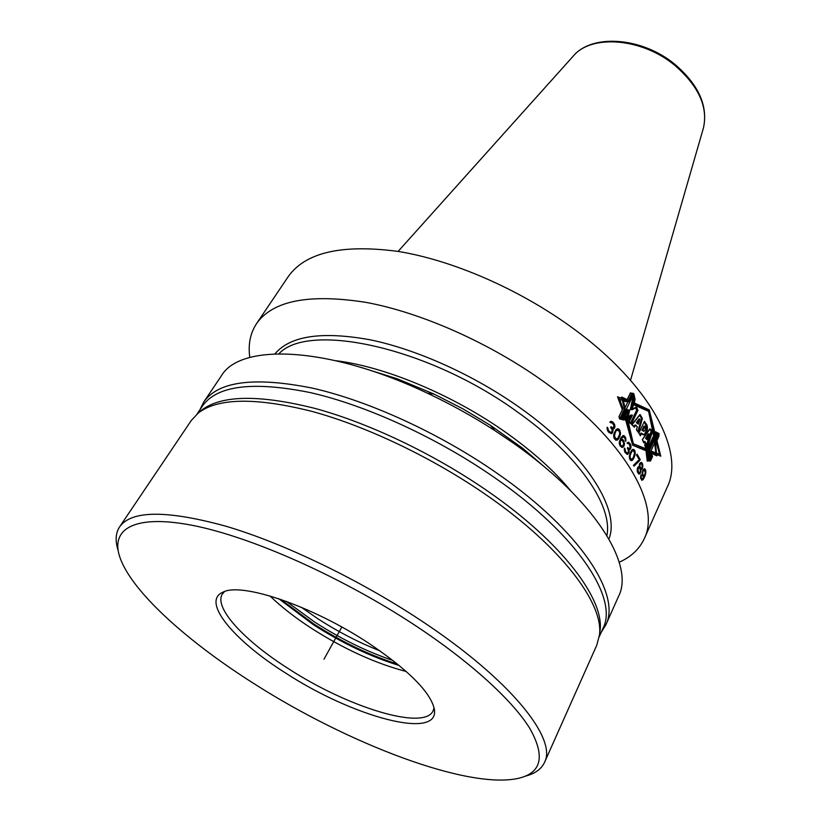 <?xml version="1.0" encoding="UTF-8"?>
<svg xmlns="http://www.w3.org/2000/svg" width="821" height="821" viewBox="0 0 821 821"><rect width="100%" height="100%" fill="white"/><g stroke="black" fill="none" stroke-linecap="round" stroke-linejoin="round"><path stroke-width="1.23" d="M406.251 671.496C375.618 663.481 344.081 649.113 311.631 628.414C295.293 617.803 281.408 606.986 269.976 595.964M224.523 591.561L222.358 594.045C213.552 607.776 244.535 640.924 288.715 668.869C347.355 707.025 423.923 731.07 433.108 710.863L434.063 707.712M368.434 643.038C408.776 670.254 430.748 692.349 434.371 709.313C439.738 740.809 352.219 716.589 285.687 673.087C233.882 640.554 200.847 601.383 223.004 592.157C241.425 582.048 312.237 605.826 368.434 643.038M415.806 625.838C342.398 577.255 251.503 536.913 192.761 525.419C133.802 513.864 109.86 529.196 120.061 557.798C132.253 592.208 187.988 642.053 254.941 684.242C348.381 743.754 467.416 789.474 518.051 778.411C541.614 773.095 545.534 756.459 529.843 728.473C512.704 700.672 471.275 662.557 415.806 625.838M599.679 633.422L600.048 630.795C604.605 599.381 562.262 542.527 487.664 491.122C434.278 454.126 369.009 423.051 314.884 408.386C259.344 394.48 221.639 395.024 201.792 410.038L198.456 412.84C218.314 397.826 256.193 397.364 312.083 411.434C366.566 426.273 432.318 457.605 486.135 494.858C561.318 546.612 603.999 603.692 599.443 635.105L596.826 645.08L544.508 762.422C557.449 738.808 510.426 679.398 420.516 620.224C358.572 579.195 283.409 543.163 225.611 526.128C166.653 510.015 131.309 510.272 119.599 526.887C115.566 533.116 115.063 540.957 118.111 550.388M544.508 762.422C541.367 769.144 534.984 773.721 525.368 776.132M198.456 412.84L191.385 420.342L119.599 526.887M201.792 410.038L199.76 411.742M197.153 413.907L202.407 406.108C216.857 385.501 252.847 380.995 310.379 392.612C366.566 405.389 437.47 437.85 494.683 477.709C577.707 535.118 618.49 598.55 603.066 628.188L599.227 636.788M547.381 469.376L522.874 448.41L490.465 425.36L494.858 430.604L513.258 443.022C595.163 500.338 634.705 564.961 618.654 596.128L605.826 624.884C621.374 594.938 580.601 531.105 497.331 473.44C439.953 433.396 368.773 400.853 312.329 388.117C254.531 376.562 218.335 381.19 203.741 402.003L199.893 409.833M605.826 624.884L601.229 632.303M494.858 430.604C473.173 416.616 450.657 404.137 427.31 393.156C327.661 345.826 240.132 343.157 221.331 375.895L203.741 402.003M490.465 425.36L462.798 408.786L434.083 394.101L397.354 378.84L366.72 369.204M522.874 448.41L547.279 469.294M274.953 353.841C290.275 335.727 322.078 331.058 370.353 339.843C417.304 349.551 474.456 375.341 520.452 408.099C586.717 454.926 620.502 509.8 608.946 538.976M256.501 323.69L288.079 276.841C305.155 252.406 341.864 243.94 398.216 251.442C453.059 260.329 520.216 289.597 573.202 328.482C650.058 384.372 685.083 451.601 667.288 487.038L644.28 538.638C661.285 505.161 624.155 439.081 544.928 382.494C490.322 343.157 421.655 312.688 366.187 302.415C309.26 293.456 272.705 300.548 256.501 323.69C250.22 333.305 247.983 344.574 249.8 357.484M644.28 538.638C639.456 549.064 631.092 556.936 619.178 562.231M655.168 433.621L649.257 409.915L654.111 433.324L654.901 431.62L657.642 433.314L657.241 436.351L655.209 440.774L656.749 455.85L649.729 452.422L650.376 456.425L648.262 461.022L647.205 461.063L646.024 450.75L632.663 445.259L647.194 450.893L649.349 460.992L650.509 460.981L652.521 456.599L651.32 452.535L651.864 451.365L659.499 454.229L656.246 442.16L658.894 436.392L659.109 433.611L655.938 431.959L654.46 435.161L648.59 411.331L653.434 435.089L654.912 431.887L657.539 433.498L657.149 436.269L654.501 442.037L655.989 453.951L650.14 451.232L649.596 452.402L650.253 456.414L648.241 460.786L647.297 460.817L646.035 450.821M646.158 450.832L646.804 449.436L633.36 443.771L626.998 416.421L625.345 419.89L621.743 418.854L621.323 416.914L625.212 408.827L623.129 399.283L628.547 401.88L632.734 393.167L633.812 393.721L635.105 399.314L633.925 404.466L648.59 411.331L632.734 404.394L633.74 399.242L631.842 393.628L630.549 393.064L626.351 401.767L618.808 399.057L622.185 408.653L623.006 408.704L619.629 399.109M623.006 408.704L618.931 416.77L619.67 418.946L624.052 420.075L624.894 417.899M646.804 449.436L632.55 443.709L633.36 443.771L625.643 416.339L623.981 419.808L619.773 418.731L619.116 416.781M628.27 409.741L626.741 419.49L631.657 415.098L628.434 421.861L630.969 423.913L637.465 410.223L635.936 407.237L631.113 409.679L633.258 399.334L631.534 394.296L620.153 417.971L623.847 418.977L628.27 409.741L627.46 409.7L623.098 418.772M635.752 425.093L637.27 426.879L636.398 429.711L638.42 432.513L642.391 418.464L640.164 414.564L632.149 424.652L634.428 427.156L635.906 425.104L637.332 426.879L636.449 429.722L638.42 432.513L642.35 418.464L639.97 414.543L631.749 424.621L634.243 427.146L635.752 425.093L634.941 425.042L633.771 426.633M641.632 433.201C644.721 439.173 650.037 427.833 645.973 423.605L644.403 421.378L638.882 433.139L640.401 435.828L638.882 433.139L644.403 421.378L645.942 423.605C648.067 429.291 647.338 433.057 643.756 434.884L641.601 433.201L640.37 435.828L641.632 433.201L640.801 433.139L639.928 435.007M644.608 441.503L645.357 443.422L644.69 445.146L646.004 448.902L651.997 431.158L649.75 428.849L642.32 439.574L643.787 442.786L644.608 441.503L643.448 441.996M648.939 451.817L649.555 455.737L647.615 459.945L646.568 450.996L654.994 432.759L657.118 434.083L648.939 451.817L648.138 451.755L656.318 434.032L654.84 433.108M646.343 438.342L646.938 439.625L648.939 433.96L646.343 438.342L645.532 438.281L648.128 433.899L648.939 433.96M642.761 430.42L643.808 431.312C645.522 430.584 645.829 428.88 644.731 426.202L642.761 430.42L641.95 430.368L643.921 426.15L644.731 426.202C645.788 430.071 645.132 431.477 642.781 430.42L644.762 426.202M639.805 419.038L637.117 422.671L636.306 422.62L638.995 418.987L639.805 419.038L638.266 424.108L637.117 422.671M615.729 431.713L615.042 433.16L614.221 433.098L615.637 430.573L617.587 430.03L614.908 431.651M620.419 434.453L619.434 429.66L617.587 428.736L615.791 429.835L613.615 435.684L614.087 438.198L615.678 440.097L617.3 440.118L618.377 439.143L620.419 434.453L619.609 434.391L617.741 438.363L616.037 438.907L614.519 436.433L615.042 433.16M619.609 434.432L619.496 431.682L617.587 430.03M631.606 459.401L630.128 457.841L630.189 455.121L632.016 451.211L633.494 450.647L634.582 453.028L633.237 457.687L631.606 459.401L630.302 459.288L629.44 458.077M638.492 472.26L639.385 472.814L640.277 471.818L640.308 469.561L639.374 467.796L637.968 468.606L638.492 472.26L637.301 471.357M620.255 441.503L620.481 444.777L621.774 446.131L622.862 445.875L623.703 443.299L622.441 440.641L620.974 440.425L619.445 441.441L620.153 440.364L621.415 440.323M640.031 464.45L639.949 466.564L640.883 468.339L642.084 467.58L641.981 464.686L641.273 463.711L639.436 464.399M642.73 472.845L643.274 470.772L644.434 470.012L645.316 472.742L644.423 475.277L643.336 475.338L642.207 472.793M626.372 417.756L632.663 445.259L625.089 417.92M654.111 433.324L653.3 433.272L648.457 409.874L649.257 409.915L633.186 402.906L633.904 399.232L631.944 393.423L630.477 392.787L626.823 400.35L617.525 396.789L622.328 409.7L618.921 416.75M611.932 433.406L613.051 430.194L612.23 430.142L611.676 432.154L610.855 432.503L608.813 430.83L607.232 427.177L607.068 428.901L608.166 431.713L611.358 433.714L612.23 430.142L610.66 427.474L611.06 426.643L611.624 427.289L610.783 427.207M613.051 430.194L612.558 428.983L613.985 428.706L614.98 426.643L614.457 424.129L612.189 421.563L610.424 421.501L609.88 422.168L612.651 423.349L614.046 425.883L613.154 427.741L611.624 427.289M623.077 436.823L624.822 438.086L625.766 441.349L625.684 437.891L624.709 436.279L623.108 435.53L620.789 437.88L619.301 442.273L620.112 445.967L622.297 447.476L623.755 446.398L624.504 444.017L623.047 439.769L620.399 439.019L621.723 437.07L623.077 436.823L621.723 437.07M623.047 439.769L621.22 439.081L622.544 437.121M628.178 448.05L627.737 447.435L627.357 448.256L628.342 450L628.301 452.012L627.203 453.202L625.592 451.612L625.058 448.83L624.483 448.05L624.309 448.83L624.986 452.494L627.542 454.382L629.112 451.796L628.855 449.692L630.066 449.385L631.031 447.332L630.764 444.869L628.373 442.191L627.028 443.053L629.286 444.14L630.22 447.537L629.019 448.564L627.48 447.999M633.874 449.467L635.054 451.293L635.054 454.855L633.617 458.652L631.513 460.673L630.046 459.832L629.307 456.26L631.503 450.452L632.488 449.477L633.874 449.467L632.878 449.364M639.733 460.53L640.206 459.514L637.045 454.116L636.562 455.142L639.231 459.637L633.473 465.271L634.007 466.164L639.733 460.53L638.923 460.468L639.405 459.442L636.706 454.834M641.663 462.541L642.74 464.604L642.781 467.005L642.176 468.935L640.903 469.54L640.359 473.163L639.241 474.076L637.63 472.547L637.25 469.191L637.845 467.252L639.343 466.595L639.816 463.301L641.663 462.541L640.811 462.459M642.802 479.936L644.772 476.488L645.881 472.362L644.834 468.853L643.017 469.838L642.217 474.559L642.802 476.221L643.982 476.785L642.422 479.074L641.334 477.945L640.996 474.836L640.616 476.847L641.632 480.213L642.802 479.936L641.991 479.854L642.771 478.787M655.989 453.951L650.027 451.478M625.643 401.479L626.207 400.32M623.981 419.808L619.639 418.854M632.55 443.709L625.171 417.335M645.47 450.513L645.994 449.374M648.457 409.874L632.981 403.121M626.823 400.35L617.649 397.107M655.907 455.419L655.794 453.931M654.963 445.28L654.553 441.903M626.885 418.587L630.836 415.046L631.657 415.098M630.364 423.42L636.655 410.182L635.31 407.555M631.113 409.679L630.302 409.628L632.437 399.293L631.072 395.26M637.835 431.641L641.55 418.412L639.497 415.118M638.266 424.108L636.306 422.62M643.223 434.791C646.65 432.493 647.287 428.747 645.142 423.554L644.095 422.035M643.808 431.312L641.95 430.368M645.593 447.691L651.186 431.097L649.432 429.311M646.938 439.625L645.532 438.281M647.461 458.457L648.744 455.676L648.138 451.755M648.262 461.022L647.461 460.961M631.944 393.423L631.318 393.403M633.258 399.334L632.437 399.293M637.465 410.223L636.655 410.182M642.35 418.464L641.55 418.412M651.997 431.158L651.186 431.097M649.555 455.737L648.744 455.676M657.118 434.083L656.318 434.032M616.458 430.635L615.637 430.573M614.58 434.555L613.759 434.504L614.221 433.098M614.519 436.433L613.698 436.372L613.759 434.504M614.724 437.326L613.903 437.265L613.698 436.372M615.288 438.322L613.903 437.265M616.037 438.907L614.467 438.26M616.633 438.968L615.216 438.845M612.558 428.983L611.748 428.931L613.698 427.977L613.995 425.124L612.753 422.743L611.009 421.399M610.321 422.651L611.204 422.682M612.671 427.833L610.803 427.228M610.855 432.503L607.981 430.779L607.088 427.874M616.017 440.159L618.182 438.209L619.547 434.627M619.619 434.217L619.681 432.616M619.681 432.523L618.613 429.599L617.33 428.788M623.519 442.365L622.236 439.707M625.982 439.286L625.15 439.112M625.058 438.701L622.954 435.592M621.6 447.353L623.508 444.92M622.328 446.183L620.512 445.803L619.28 443.432M626.813 454.259L628.096 452.443M628.855 449.692L628.168 449.641L630.025 447.948M630.159 445.7L628.014 442.273M629.019 448.564L627.46 448.04M627.203 453.202L626.074 453.028L624.432 450.811M630.867 460.56L633.196 457.759M634.325 451.786L633.063 449.405M629.984 453.387L631.205 451.15L633.001 450.596M633.679 465.62L638.923 460.468M638.564 473.953L639.795 472.557M640.493 469.499L641.663 468.165M641.94 464.594L640.852 462.469M638.533 466.523L639.343 466.595M637.568 467.847L638.871 467.611M639.385 472.814L637.681 472.188M640.883 468.339L639.672 467.878L639.159 466.574M639.549 463.875L641.273 463.711M643.797 476.765L644.372 475.318M644.978 470.782L644.064 468.832M642.032 479.043L640.708 478.263M643.623 475.575L642.238 474.651M643.623 470.31L644.434 470.012M607.961 427.977L607.14 427.926M607.909 428.552L607.078 428.5M608.002 429.291L607.171 429.239M608.187 429.824L607.366 429.763M608.813 430.83L607.981 430.779M609.664 431.795L608.843 431.733M610.475 432.39L609.654 432.328M612.189 421.563L611.358 421.501M613.287 422.476L612.466 422.425M613.574 422.794L612.753 422.743M614.457 424.129L613.636 424.077M614.816 425.175L613.995 425.124M614.98 426.643L614.159 426.592M614.724 427.628L613.892 427.567M614.519 428.039L613.698 427.977M613.985 428.706L613.164 428.644M613.41 429.003L612.589 428.942M613.03 431.138L612.209 431.076M612.774 432.123L611.943 432.062M612.374 432.944L611.553 432.893M617.3 440.118L616.479 440.066M617.956 439.604L617.135 439.553M618.377 439.143L617.556 439.091M618.993 438.27L618.182 438.209M619.886 436.413L619.065 436.351M620.245 435.222L619.434 435.171M620.553 433.314L619.732 433.252M620.46 432.226L619.65 432.164M620.112 430.809L619.301 430.758M619.434 429.66L618.613 429.599M618.541 428.911L617.731 428.86M624.442 442.94L623.632 442.878M624.504 444.017L623.734 443.966M624.145 441.544L623.334 441.482M623.652 440.549L622.841 440.497M622.349 439.194L621.528 439.132M621.22 439.081L620.399 439.019M621.415 438.66L620.594 438.609M622.123 437.583L621.312 437.531M625.941 440.569L625.192 440.518M625.684 437.891L624.873 437.829M625.192 436.905L624.381 436.844M624.709 436.279L623.898 436.218M624.011 435.694L623.19 435.643M623.036 447.117L622.226 447.055M623.755 446.398L622.944 446.337M624.247 445.362L623.437 445.3M620.974 440.425L620.153 440.364M620.553 440.887L619.742 440.826M620.091 442.283L619.301 442.221M620.04 443.217L619.28 443.155M620.214 444.099L619.393 444.038M620.481 444.777L619.66 444.715M621.323 445.865L620.512 445.803M621.774 446.131L620.963 446.07M628.044 454.064L627.234 454.003M625.058 448.83L624.319 448.769M624.976 449.395L624.268 449.344M625.007 450.113L624.288 450.062M625.13 450.626L624.381 450.575M625.592 451.612L624.781 451.55M626.249 452.535L625.438 452.474M626.885 453.1L626.074 453.028M628.116 443.525L627.336 443.463M629.019 442.396L628.198 442.334M629.881 443.278L629.071 443.217M630.097 443.586L629.286 443.525M630.764 444.869L629.953 444.808M631 445.895L630.189 445.834M631.031 447.332L630.251 447.271M630.754 448.307L629.943 448.235M630.559 448.718L629.748 448.646M630.066 449.385L629.255 449.323M629.563 449.692L628.753 449.631M629.194 450.873L628.465 450.821M629.112 451.796L628.342 451.735M628.835 452.771L628.024 452.71M628.445 453.603L627.634 453.531M634.561 450.175L633.75 450.113M635.054 451.293L634.243 451.232M635.249 452.669L634.53 452.607M635.249 453.736L634.51 453.674M635.054 454.855L634.397 454.803M634.869 455.624L634.151 455.563M634.479 456.794L633.689 456.733M633.617 458.652L632.806 458.58M633.042 459.524L632.232 459.452M632.663 459.986L631.852 459.924M632.088 460.509L631.277 460.448M631.339 452.299L630.528 452.227M632.016 451.211L631.205 451.15M630.661 453.736L629.892 453.674M630.189 455.121L629.502 455.07M630.015 456.969L629.317 456.907M630.128 457.841L629.389 457.779M630.528 458.806L629.717 458.734M631.113 459.36L630.302 459.288M640.206 459.514L639.405 459.442M642.145 463.075L641.334 463.003M642.453 463.67L641.642 463.598M642.74 464.604L641.93 464.532M642.833 465.948L642.207 465.897M642.781 467.005L642.176 466.954M642.453 468.319L641.642 468.247M642.176 468.935L641.365 468.863M641.653 469.458L640.842 469.386M640.903 469.54L640.288 469.489M640.955 470.033L640.359 469.981M640.975 471.233L640.349 471.182M640.647 472.557L639.908 472.486M640.359 473.163L639.549 473.091M639.744 473.902L638.933 473.83M638.184 471.665L637.373 471.593M637.958 470.874L637.25 470.813M638.892 472.639L638.081 472.568M638.245 467.991L637.537 467.929M637.968 468.606L637.394 468.555M637.825 469.869L637.219 469.817M640.667 463.732L639.857 463.66M640.226 464.05L639.518 463.988M639.908 465.363L639.313 465.312M639.949 466.564L639.333 466.513M640.164 467.365L639.354 467.293M640.483 467.949L639.672 467.878M641.345 475.564L640.801 475.513M641.201 476.467L640.678 476.416M641.222 477.309L640.637 477.258M641.334 477.945L640.667 477.884M641.745 478.817L640.924 478.746M643.982 476.785L643.202 476.714M644.834 468.853L644.126 468.791M645.275 469.376L644.454 469.304M645.604 470.105L644.793 470.033M645.84 471.028L645.07 470.967M645.881 472.362L645.316 472.311M645.696 473.614L645.183 473.563M645.357 474.918L644.721 474.856M644.772 476.488L643.951 476.416M644.116 477.914L643.418 477.853M643.397 479.197L642.586 479.125M644.044 469.992L643.233 469.92M643.274 470.772L642.627 470.71M643.089 471.182L642.515 471.131M642.874 471.942L642.33 471.89M642.751 473.686L642.166 473.635M642.864 474.322L642.196 474.271M643.336 475.338L642.525 475.267M341.823 627.039L324.008 659.171M624.607 410.069L621.62 396.995L629.194 400.535M649.257 409.915L634.284 402.916M651.33 452.504L660.792 456.168L656.923 440.682M633.36 443.771L647.831 449.518L647.184 450.903M625.263 419.069L622.123 418.094L633.504 394.388L634.674 399.417L632.211 409.741L636.665 407.278L637.948 410.254L631.452 423.944L629.204 421.902L632.427 415.139L627.808 419.552L629.697 409.823L625.263 419.069M637.27 422.682L638.348 424.118L639.908 419.049L637.27 422.682M646.886 448.974L652.603 431.199L650.068 428.87L642.484 439.584L644.146 442.806L644.988 441.534L645.87 443.463L645.234 445.187L646.886 448.974M646.732 438.363L647.441 439.666L649.38 433.991L646.732 438.363M647.666 451.078L656.082 432.831L658.668 434.186L650.499 451.94L651.587 455.901L649.657 460.109L647.666 451.078M301.328 607.273L317.706 618.654C337.903 631.718 358.674 642.463 380.041 650.909M286.303 601.362L314.843 622.174C340.633 638.779 366.689 651.556 393.013 660.505M397.538 664.107C369.635 655.261 341.731 641.878 313.827 623.97L280.854 599.433M278.75 598.714L313.417 624.73C342.162 643.161 370.774 656.759 399.263 665.513M336.046 360.727C385.306 366.679 453.51 395.158 506.567 432.954C533.27 451.971 554.657 471.254 570.728 490.814M606.904 535.518C612.846 505.941 578.826 455.327 517.599 412.091C428.459 347.078 308.46 321.637 278.955 353.728M645.942 423.605L645.142 423.554M608.854 431.733L609.049 432.698M703.258 128.589L703.484 127.819C708.123 106.648 698.414 85.712 674.38 64.992C641.591 37.91 591.489 34.256 573.53 55.787L572.996 56.382M600.048 630.795L599.443 635.105M434.083 394.101L427.31 393.156M397.354 378.84L366.597 369.173M630.538 380.267L703.484 127.819C708.174 105.786 698.538 84.542 674.575 64.079C642.135 37.376 592.557 33.445 573.53 55.787L398.103 251.421"/></g></svg>
